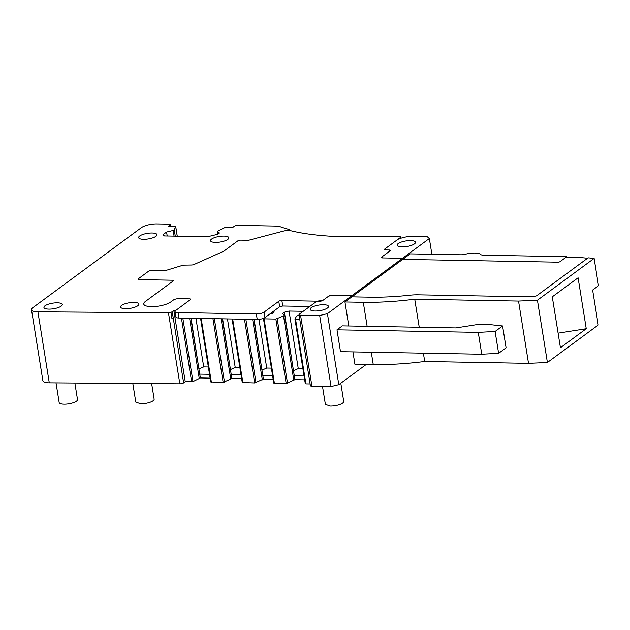 <?xml version="1.0" encoding="UTF-8"?>
<svg xmlns="http://www.w3.org/2000/svg" width="630" height="630" viewBox="0 0 630 630"><rect width="100%" height="100%" fill="white"/><g stroke="black" fill="none" stroke-linecap="round" stroke-linejoin="round"><path stroke-width="0.94" d="M289.556 230.446L289.406 229.533A174.219 52.92 -9.1 0 1 279.334 226.422A5.804 1.764 -9.1 0 0 277.106 226.099L238.116 225.39A2.906 0.882 -9.1 0 0 234.242 226.327L232.635 227.509L224.768 227.643L217.389 231.265L219.445 233.013L217.704 234.289L207.632 236.73L164.422 235.951L162.973 234.714L166.572 232.06L173.163 230.462L174.234 229.674L175.731 226.682L168.588 226.351L170.187 225.17A2.906 0.882 -9.1 0 0 170.517 224.666A2.906 0.882 -9.1 0 0 168.998 224.138L156.862 223.926A11.616 3.528 -9.1 0 0 141.356 227.674L32.799 307.692A11.616 3.528 -9.1 0 0 31.5 309.716L42.879 380.74A11.616 3.528 -9.1 0 0 49.282 382.835L179.826 383.82A2.906 0.882 -9.1 0 0 183.637 382.882L185.236 381.701L173.856 310.677L175.384 310.708L190.323 299.691A2.323 0.709 170.9 0 0 190.591 299.289L190.591 299.289A2.323 0.709 170.9 0 0 189.362 298.864L178.881 298.675A4.064 1.236 170.9 0 0 173.455 299.99L170.769 301.967A14.522 4.41 170.9 0 1 154.964 306.534A14.522 4.41 170.9 0 1 143.742 304.022A14.522 4.41 170.9 0 0 154.964 306.534A14.522 4.41 170.9 0 0 170.769 301.967L173.447 299.99A4.064 1.236 170.9 0 1 178.881 298.675L189.362 298.864A2.323 0.709 170.9 0 1 190.591 299.289A2.323 0.709 170.9 0 1 190.323 299.691L175.652 310.511A5.804 1.764 -9.1 0 0 174.998 311.519L175.872 316.984A5.804 1.764 -9.1 0 0 178.944 318.032L257.221 319.449C260.466 319.386 263.049 318.764 264.978 317.575L264.104 312.11L278.775 301.29A2.323 0.709 170.9 0 1 281.878 300.541L319.686 301.227A2.323 0.709 170.9 0 0 322.788 300.471L328.655 296.147L322.788 300.471L316.953 301.171L299.344 314.157A2.906 0.882 -9.1 0 0 299.014 314.661A2.906 0.882 -9.1 0 0 300.549 315.189L319.678 315.528L327.427 313.653L402.538 258.292L382.583 257.93A2.323 0.709 170.9 0 1 381.363 257.512L381.623 257.103L382.583 257.93L402.538 258.292L402.712 259.379L410.185 253.874L460.837 254.788A5.804 1.764 -9.1 0 0 465.515 254.205A11.616 3.528 -9.1 0 1 480.666 254.481A5.804 1.764 -9.1 0 0 483.564 255.197L566.748 256.701L566.827 257.197M348.792 325.978L344.949 301.967L363.282 302.298A128.166 38.926 -9.1 0 0 414.737 299.195L518.537 301.069L537.422 300.203L547.399 362.486L598.232 325.017L592.633 290.052L598.5 285.729L594.122 258.41L588.129 257.835L536.815 295.659A1.74 0.528 170.9 0 1 534.768 296.218A1.74 0.528 -9.1 0 0 536.815 295.659L586.916 258.733A1.74 0.528 170.9 0 0 587.113 258.434L587.136 258.576M431.881 254.268L429.353 238.518L402.538 258.292L402.712 259.379L557.755 262.182A1.74 0.528 -9.1 0 0 560.078 261.623L566.748 256.701M537.422 300.203L594.122 258.41M586.254 328.718L578.096 277.798L552.282 296.825L560.44 347.744L586.254 328.718L558.101 333.152M352.942 351.894L354.918 364.25L373.259 364.581A128.166 38.926 -9.1 0 0 424.715 361.478L528.515 363.352L547.399 362.486M344.949 301.967L402.712 259.379L557.755 262.182A1.74 0.528 170.9 0 0 560.078 261.623L565.417 257.686A1.74 0.528 170.9 0 1 567.74 257.127L577.671 257.308A1.74 0.528 170.9 0 1 577.923 257.316L586.443 258.127A1.74 0.528 170.9 0 1 587.113 258.434M351.705 295.761L351.886 296.848L369.818 297.171A115.566 35.099 -9.1 0 0 409.484 295.242A115.566 35.099 170.9 0 1 369.818 297.171L351.886 296.848L351.705 295.761L331.758 295.399L328.655 296.147A2.323 0.709 170.9 0 1 331.758 295.399L351.705 295.761M327.427 313.653L338.806 384.678L366.243 364.455M336.995 329.813L340.499 351.666L481.761 354.225L498.613 353.32L506.087 347.807L502.583 325.954L488.935 324.497L481.493 324.363A11.616 3.528 -9.1 0 0 475.697 324.804L455.939 327.915L342.358 325.86L336.995 329.813L478.264 332.372L481.761 354.225M269.955 313.898L272.42 313.307L274.223 311.976L273.452 311.322M263.474 318.559L264.072 318.843L263.6 318.3M286.193 383.528L275.861 319.056L264.072 318.843L274.397 383.316L286.193 383.528L294.911 379.654L304.684 379.835M275.861 319.056L283.516 315.976L293.84 380.441M303.227 311.291L289.044 311.039L284.39 312.157L282.586 313.488L284.579 315.189L283.516 315.976M294.99 319.127L295.588 319.418L294.99 319.127L296.478 316.205L299.077 315.047M299.793 319.489L295.588 319.418L305.912 383.883L310.118 383.961M523.782 296.722L534.768 296.218L523.782 296.722A1.74 0.528 170.9 0 1 523.506 296.73A1.74 0.528 -9.1 0 0 523.782 296.722M523.506 296.73L418.06 294.824A24.972 7.584 -9.1 0 0 409.484 295.242A24.972 7.584 170.9 0 1 418.06 294.824L523.506 296.73M518.537 301.069L528.515 363.352M310.149 309.243A9.293 2.819 -9.1 0 0 310.157 309.338A9.293 2.819 -9.1 0 0 319.63 310.677A9.293 2.819 -9.1 0 0 328.514 306.487A9.293 2.819 -9.1 0 0 328.506 306.4A9.293 2.819 -9.1 0 0 319.032 305.054A9.293 2.819 -9.1 0 0 310.149 309.243M319.678 315.528L331.049 386.552L338.806 384.678M185.236 381.701L192.977 381.567L200.356 377.945L210.136 378.126M299.014 314.661L310.393 385.686A2.906 0.882 -9.1 0 0 311.929 386.206L331.049 386.552M295.013 319.276L305.298 383.678L305.912 383.883M263.498 318.709L273.782 383.103L274.397 383.316M232.116 318.993L242.266 382.536L254.67 382.961L263.387 379.087L273.168 379.26M200.6 318.426L210.751 381.961L223.154 382.386L231.871 378.512L241.652 378.693M429.353 238.518L426.943 236.463L414.075 236.234C408.09 236.258 402.68 237.313 397.837 239.392L384.647 249.11L400.546 237.4L400.688 238.282M384.387 249.519A2.323 0.709 170.9 0 0 385.615 249.937L389.175 250A2.323 0.709 170.9 0 1 390.403 250.417L390.143 250.827L389.175 250L385.615 249.937L384.647 249.11L384.387 249.511A2.323 0.709 170.9 0 1 384.647 249.11M381.623 257.103L390.143 250.827L381.623 257.103A2.323 0.709 170.9 0 0 381.363 257.512M397.128 245.125A9.293 2.819 -9.1 0 0 397.144 245.22A9.293 2.819 -9.1 0 0 406.618 246.558A9.293 2.819 -9.1 0 0 415.501 242.369A9.293 2.819 -9.1 0 0 415.493 242.274A9.293 2.819 -9.1 0 0 406.019 240.936A9.293 2.819 -9.1 0 0 397.128 245.125M478.264 332.372L495.109 331.467L502.583 325.954M400.546 237.4A2.323 0.709 170.9 0 0 400.806 236.99A2.323 0.709 170.9 0 0 399.577 236.573L377.362 236.171A175.967 53.448 170.9 0 1 288.76 230.241A2.323 0.709 170.9 0 0 286.13 230.399L249.519 240.038A2.323 0.709 170.9 0 1 247.629 240.274L240.865 240.148A2.323 0.709 170.9 0 0 237.77 240.904L224.115 250.968A2.323 0.709 170.9 0 1 223.689 251.205L194.032 264.505A2.323 0.709 170.9 0 1 191.544 265.01L184.259 265.12A2.323 0.709 170.9 0 0 182.322 265.427L166.375 270.301A2.323 0.709 170.9 0 1 164.249 270.609A2.323 0.709 170.9 0 0 166.375 270.301L182.322 265.427A2.323 0.709 170.9 0 1 184.259 265.12L191.544 265.01A2.323 0.709 170.9 0 0 194.032 264.505L223.689 251.205A2.323 0.709 170.9 0 0 224.115 250.968L237.77 240.904A2.323 0.709 170.9 0 1 240.865 240.148L247.629 240.274A2.323 0.709 170.9 0 0 249.519 240.038L289.406 229.533M164.249 270.609L151.822 270.38A2.323 0.709 170.9 0 0 148.719 271.128A2.323 0.709 170.9 0 1 151.822 270.38L164.249 270.609M138.316 278.799L148.719 271.128L138.316 278.799A2.323 0.709 170.9 0 0 138.057 279.208A2.323 0.709 170.9 0 1 138.316 278.799M139.285 279.625A2.323 0.709 170.9 0 1 138.057 279.208L138.057 279.208A2.323 0.709 170.9 0 0 139.285 279.625L172.147 280.216A2.323 0.709 170.9 0 1 173.376 280.641A2.323 0.709 170.9 0 1 173.116 281.043L145.365 301.494L173.116 281.043A2.323 0.709 170.9 0 0 173.376 280.641L173.376 280.641A2.323 0.709 170.9 0 0 172.147 280.216L139.285 279.625M143.742 304.022A14.522 4.41 170.9 0 1 145.365 301.494L145.365 301.494A14.522 4.41 170.9 0 0 143.742 304.022L143.742 304.038M189.599 318.221L199.293 378.732M190.796 318.245L200.356 377.945M191.087 318.252L198.962 369.235M195.938 318.339L203.71 366.896L199.198 368.897M208.349 366.983L203.71 366.896M221.114 318.796L230.808 379.299M222.311 318.811L231.871 378.512M222.603 318.819L230.478 369.81M227.454 318.906L235.226 367.463L230.722 369.471M239.865 367.55L235.226 367.463M252.63 319.363L262.324 379.874M253.827 319.386L263.387 379.087M254.126 319.386L261.993 370.377M258.954 319.378L266.742 368.038L262.238 370.038M271.388 368.117L266.742 368.038M272.932 311.708L273.105 312.803M294.911 379.654L294.297 375.834L304.07 376.008M284.579 315.189L294.297 375.834M284.39 312.157L293.509 370.944M289.044 311.039L298.266 368.605L293.753 370.605M302.904 368.692L298.266 368.605M419.233 327.253L414.737 299.195M423.384 353.17L424.715 361.478M173.856 310.677L170.951 312.441A2.906 0.882 -9.1 0 1 168.454 312.795L37.91 311.811A11.616 3.528 -9.1 0 1 31.5 309.716M262.781 375.26L272.554 375.441M231.265 374.692L241.038 374.866M199.741 374.118L209.522 374.299M340.806 383.205L343.728 401.46A9.293 2.819 170.9 0 1 339.499 404.617A9.293 2.819 170.9 0 1 330.285 406.074L325.387 404.397L322.497 386.403M151.649 383.607L154.137 399.152A9.293 2.819 170.9 0 1 149.909 402.318A9.293 2.819 170.9 0 1 140.695 403.775L135.789 402.098L132.804 383.465M74.86 383.032L77.506 399.562A9.293 2.819 170.9 0 1 73.269 402.72A9.293 2.819 170.9 0 1 64.063 404.176A9.293 2.819 170.9 0 1 59.157 402.499L56.015 382.89M495.109 331.467L498.613 353.32M138.616 237.541A9.293 2.819 -9.1 0 0 138.624 237.628A9.293 2.819 -9.1 0 0 148.097 238.975A9.293 2.819 -9.1 0 0 156.988 234.785A9.293 2.819 -9.1 0 0 156.972 234.691A9.293 2.819 -9.1 0 0 147.499 233.352A9.293 2.819 -9.1 0 0 138.616 237.541M43.919 307.345A9.293 2.819 -9.1 0 0 43.927 307.432A9.293 2.819 -9.1 0 0 53.4 308.779A9.293 2.819 -9.1 0 0 62.291 304.589A9.293 2.819 -9.1 0 0 62.275 304.495A9.293 2.819 -9.1 0 0 52.802 303.156A9.293 2.819 -9.1 0 0 43.919 307.345M210.514 240.629A9.293 2.819 -9.1 0 0 210.522 240.723A9.293 2.819 -9.1 0 0 219.996 242.062A9.293 2.819 -9.1 0 0 228.879 237.872A9.293 2.819 -9.1 0 0 228.871 237.786A9.293 2.819 -9.1 0 0 219.398 236.439A9.293 2.819 -9.1 0 0 210.514 240.629M120.55 306.944A9.293 2.819 -9.1 0 0 120.566 307.03A9.293 2.819 -9.1 0 0 130.04 308.369A9.293 2.819 -9.1 0 0 138.923 304.18A9.293 2.819 -9.1 0 0 138.915 304.093A9.293 2.819 -9.1 0 0 129.441 302.754A9.293 2.819 -9.1 0 0 120.55 306.944M217.389 231.265L217.854 234.179M166.572 232.06L167.21 235.998M173.163 230.462L174.069 236.124M174.234 229.674L175.266 236.148M174.998 311.519A5.804 1.764 -9.1 0 0 178.07 312.567L256.347 313.984L257.221 319.449M309.739 306.495L282.752 306.007L279.649 306.755L278.775 301.29M264.978 317.575L279.649 306.755M264.104 312.11A5.804 1.764 170.9 0 1 256.347 313.984M390.403 250.417A2.323 0.709 170.9 0 1 390.143 250.827M371.283 352.225L373.259 364.581M363.282 302.298L367.132 326.308M191.638 381.819L181.432 318.079M192.977 381.567L182.81 318.103M211.365 382.174L201.159 318.433M223.154 382.386L212.948 318.646M224.493 382.134L214.326 318.67M242.881 382.741L232.675 319M254.67 382.961L244.464 319.213M256.008 382.701L245.842 319.237M287.524 383.276L277.2 318.804M311.929 386.206L300.549 315.189M170.951 312.441L171.998 318.993L173.305 318.418L172.258 311.858M173.305 318.418L183.637 382.882M179.826 383.82L168.454 312.795M49.282 382.835L37.91 311.811M170.383 226.383L170.187 225.17M177.227 236.179L175.715 226.761M178.944 318.032L178.07 312.567M282.752 306.007L281.878 300.541M210.751 381.961L200.576 318.426M242.266 382.536L232.092 318.993M273.782 383.103L263.458 318.638M305.298 383.678L294.974 319.205M170.793 226.391L170.517 224.666M177.258 236.179L175.731 226.682M400.806 236.99L400.995 238.187"/></g></svg>
